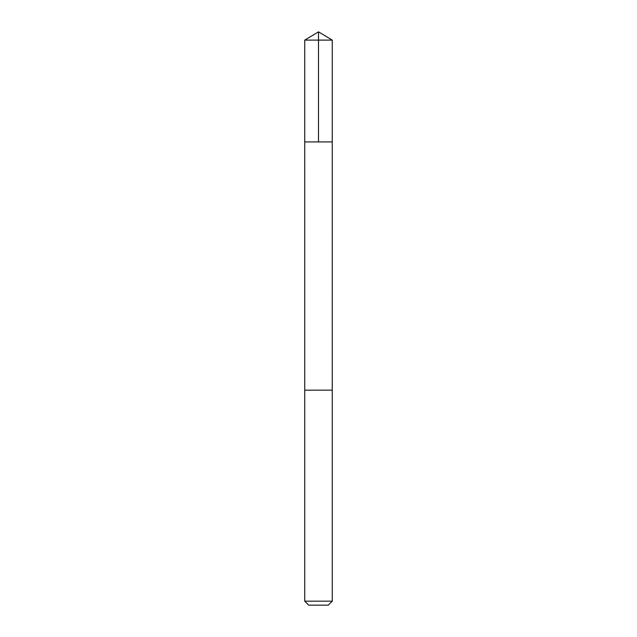 <?xml version="1.0" encoding="UTF-8"?>
<svg xmlns="http://www.w3.org/2000/svg" width="637" height="637" viewBox="0 0 637 637"><rect width="100%" height="100%" fill="white"/><g stroke="black" fill="none" stroke-linecap="round" stroke-linejoin="round"><path stroke-width="0.96" d="M304.741 141.924L332.259 141.924L332.259 40.115L304.741 40.115L304.741 141.924L332.259 141.924L332.251 390.163L304.749 390.163L304.741 141.924M311.214 390.163L304.741 390.163L304.741 601.177L332.259 601.177L332.259 390.163L311.214 390.163M332.259 601.177L328.286 605.15L308.714 605.15L304.741 601.177M318.5 141.924L318.5 31.85L304.741 40.115M318.5 31.85L332.259 40.115"/></g></svg>

